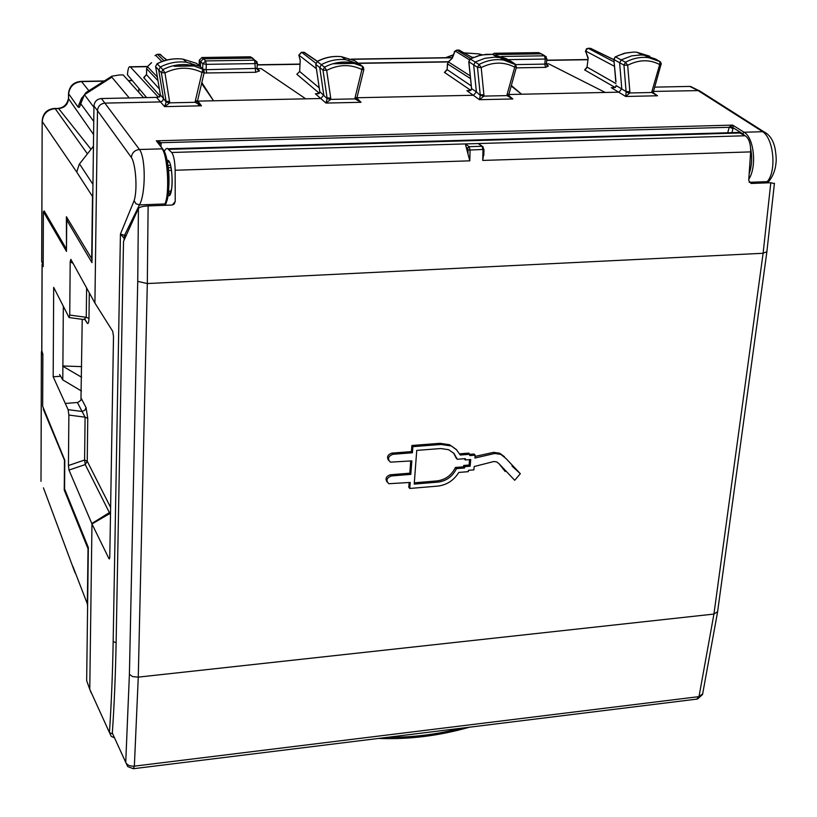 <?xml version="1.0" encoding="UTF-8"?>
<svg xmlns="http://www.w3.org/2000/svg" width="817" height="817" viewBox="0 0 817 817"><rect width="100%" height="100%" fill="white"/><g stroke="black" fill="none" stroke-linecap="round" stroke-linejoin="round"><path stroke-width="1.23" d="M66.483 248.562L66.402 216.719M64.798 460.962L43.393 409.44L43.965 409.409M65.013 489.996L64.247 490.057L64.472 460.982M92.015 259.224L66.412 216.719M54.331 108.416L55.188 108.651C47.345 109.57 43.025 113.88 42.239 121.59L76.727 172.05L92.484 196.448L91.688 259.234M43.189 265.025L41.698 260.868M66.157 248.572L44.149 210.868L44.138 212.992M42.852 355.099L41.442 352.137L41.003 481.346L41.381 351.984M75.072 572.84L43.444 487.82M72.897 566.436L87.337 603.814L88.032 548.799L64.247 490.057M43.393 408.02L43.393 409.44M143.373 97.417L123.204 74.929L119.313 74.99L111.898 76.175L111.837 77.176L129.26 97.958M92.842 193.476L92.484 196.448M93.444 146.182L79.218 164.288L76.727 172.05M41.759 262.063L42.167 120.65C43.015 113.083 47.274 108.998 54.943 108.416L58.65 108.579C64.604 107.864 67.903 104.576 68.546 98.694L68.577 94.537C69.394 86.786 73.724 82.466 81.547 81.577L103.596 81.189M59.61 374.513L62.786 379.915L81.434 390.996M62.786 379.915L62.889 366.282L81.588 377.229M64.625 308.877L63.318 308.162L63.328 306.334M87.337 603.814L87.603 606.326M41.759 350.319L41.442 352.137M198.378 105.097L200.042 105.056M111.837 77.176L84.447 94.69L93.935 107.333M62.889 366.282L63.318 308.162M408.776 58.395L414.137 58.181M80.842 100.471L80.199 105.74L79.157 107.436L78.003 106.986L81.659 97.989M80.658 81.373L81.547 81.577L88.818 90.656M391.088 58.528L397.818 58.518M81.2 99.511L80.76 103.728L84.447 94.69L86.04 92.525L111.898 76.175M86.663 92.107L81.455 98.52M146.386 97.325L143.026 97.672M81.7 366.629L62.715 365.975M200.441 66.667L200.594 61.622L203.413 58.814L205.68 60.928L254.628 60.182L255.68 72.284L259.561 70.834L257.13 68.638L261.144 68.577L305.742 98.826L213.554 100.797L201.595 83.518M201.819 82.568L213.554 100.797L197.479 101.104M546.399 63.889L548.707 63.859L605.244 92.454L521.603 94.231L511.146 85.979M511.289 85.458L521.603 94.231L508.756 94.506M458.694 50.092L472.757 57.639M456.621 50.113L459.348 50.133L461.033 51.226M587.934 58.191L585.564 50.981L588.189 57.936L587.066 66.902L588.189 57.936M587.862 48.285L585.564 50.981L614.476 66.33M300.196 60.376L298.869 55.096L300.217 59.998L299.655 71.498L296.847 74.276L319.161 93.107M301.391 52.278L298.869 55.096L316.373 68.71M159.591 54.259L166.923 60.019M157.242 54.341L160.295 54.331L162.512 56.587M589.854 48.264L591.804 48.928M585.248 69.588L587.26 67.219L615.936 83.589M154.995 55.668L157.487 54.29L159.826 54.29L166.607 60.09M303.577 52.257L305.834 53.401M454.303 51.706L456.897 50.113L459.052 50.123L472.604 57.701M451.73 58.446L455.1 50.95L452.342 58.14L448.451 61.98L470.194 75.858M445.132 72.059L447.144 69.608L447.43 63.746M144.538 77.339L143.68 77.605L146.549 74.459M358.704 63.358L448.206 61.939L447.573 63.9L448.237 61.908L452.342 58.14M146.692 68.465L147.448 66.657L151.574 62.715M468.744 61.622L471.593 88.624L476.382 91.892L473.676 65.033L475.331 61.969L484.757 58.344L494.469 57.149L500.055 57.609L511.493 61.592L506.152 58.61L492.488 54.371L497.676 57.313M470.051 58.947L468.876 61.755L470.388 58.967L478.108 55.822L486.115 54.331L492.488 54.371L481.162 54.953L470.132 58.906L479.048 64.461C487.146 60.284 495.388 58.824 503.772 60.09L515.997 64.86M508.991 96.232L512.831 98.959L506.918 95.609L483.889 96.11L480.233 95.375L476.382 91.892L473.523 95.262L356.958 97.744M471.052 84.284L471.593 89.165L470.745 90.483L466.864 90.677L479.477 99.694L483.889 96.11L483.909 94.833L480.233 94.731L477.485 67.351L479.048 64.461L481.193 67.556L477.485 67.351L468.876 61.755L471.184 84.417M470.745 90.483L470.96 89.86L467.671 90.718M660.596 62.061L655.765 59.1L644.552 55.28L641.049 54.964L631.807 55.832L621.257 59.835L619.623 62.858L621.798 88.839L618.98 92.158L605.244 92.454M615.16 56.914L614.098 59.661L623.943 65.105L626.139 92.26L629.815 92.975L625.72 96.467L626.139 92.26M611.392 87.725L615.354 87.521L616.284 85.662L626.149 91.596L629.856 91.657L629.815 92.975L651.762 92.505L657.522 95.773L653.569 93.036M613.894 59.467L615.783 81.71M615.538 86.868L615.354 87.521M649.729 56.21L636.657 52.196L633.604 52.063L624.3 53.268L615.252 56.863L613.873 59.263L615.987 81.904M360.154 64.431L345.805 59.702C337.39 58.855 329.251 60.489 321.387 64.614L319.774 67.791L323.777 95.027L320.867 98.51L305.742 98.826M355.252 61.03L362.534 66.361L351.851 62.674C342.517 61.05 333.407 62.552 324.533 67.178L323.001 70.16L315.791 64.41L319.794 91.657L327.106 98.643L330.732 99.388L325.983 103.075L327.106 98.643M354.772 60.713L341.404 56.669C333.081 55.832 325.033 57.445 317.262 61.53L315.791 64.41L317.262 61.53L324.533 67.178L326.667 70.344L323.001 70.16L327.076 97.938L330.701 98.02L330.732 99.388L354.915 98.877L361.012 102.299L356.917 98.203M315.393 93.792L319.028 93.598L319.815 92.239L319.171 87.644M315.73 64.339L319.233 87.715M319.273 93.005L319.028 93.598M317.016 61.489L317.067 61.459C324.9 57.364 333.009 55.77 341.404 56.669L345.805 59.702M197.418 101.706L201.462 105.812L195.192 102.299L169.762 102.85L166.157 102.074L163.441 98.387L162.767 100.818L160.489 101.921L105.015 103.105C100.501 103.647 97.989 106.159 97.478 110.622L93.955 105.985C94.455 101.553 96.947 99.061 101.431 98.53L156.517 97.397L159.683 96.866L160.357 94.915L163.441 98.387L158.743 70.201L160.387 66.984C168.762 62.735 177.483 61.163 186.531 62.255L200.328 66.545L196.519 63.328M155.628 66.422L157.15 63.797C165.432 59.6 174.052 58.048 182.998 59.141L196.642 63.389M160.316 94.609L155.659 66.728L161.347 72.652L162.889 69.619L157.027 63.726C165.34 59.529 174.001 57.997 182.998 59.141L186.531 62.255M155.659 66.718L160.306 94.619M160.346 95.405L159.683 96.866M155.608 66.453L157.007 63.879M158.529 97.049L157.242 97.284M494.336 53.248L492.569 54.382M538.301 52.615L494.683 53.289L496.634 54.494L541.089 53.84L542.815 54.668M250.125 56.812L252.627 58.13M201.83 57.558L203.413 58.814L252.198 58.099L254.72 60.182M547.798 65.83L547.267 65.84M258.846 70.66L258.254 70.671M69.322 317.568L83.732 319.539L86.265 317.313L69.741 315.056L69.067 317.537L53.687 287.359L53.176 376.78L60.642 376.269M82.221 319.335L80.954 400.187L77.87 402.454L65.299 403.455L53.176 376.78M68.322 219.936L66.718 220.008L66.463 251.37L43.383 211.695L43.178 266.577L42.249 263.094M42.055 264.402L41.759 350.534L42.862 354.159L42.668 406.233L64.798 460.247L64.574 488.923L88.348 547.533L86.663 680.663L87.828 683.9M91.187 692.836L89.768 689.303L91.964 523.932L109.846 513.546L85.234 464.556L68.996 470.081L91.964 523.932M693.572 87.981L689.752 86.418L654.662 87.143M767.102 133.825L699.138 90.585L653.426 91.433M699.138 90.585L702.191 92.525M114.492 737.792L111.255 736.372L109.437 732.543L112.777 734.054M86.663 680.663L89.768 689.303L109.437 732.543C111.326 704.714 112.572 674.393 113.165 641.59L120.436 234.07L134.1 200.696C137.787 189.636 135.602 163.277 131.353 157.436L97.478 110.632M109.733 557.745L108.916 558.552L109.417 558.94L109.784 556.816L113.502 336.338L112.715 331.293L94.915 303.056L97.478 110.622M108.916 558.552L92.158 524.33M134.1 200.696L135.928 203.739L139.452 204.904C145.651 194.334 145.957 157.906 139.462 149.491L101.431 98.53M769.41 180.659L769.379 180.69C773.137 175.757 775.333 169.905 775.976 163.145C776.446 160.265 776.191 155.649 775.21 149.297C773.546 140.555 769.788 134.734 763.946 131.823L762.7 131.711C774.087 139.186 776.548 171.948 767.163 181.66L766.009 182.906M767.275 182.855L769.369 180.69L767.163 181.66L749.118 182.324M126.216 235.296L124.501 235.367L124.092 238.227L120.436 234.07L124.501 235.367L139.452 204.904L164.901 203.964C169.783 194.385 167.802 155.526 162.083 148.847L139.462 149.491C134.672 150.114 131.966 152.759 131.353 157.436M748.821 179.148C757.032 166.944 754.06 137.542 744.083 132.242L762.7 131.711L697.943 90.483L689.752 86.418M170.487 165.33L167.873 165.412M171.019 167.679L168.169 167.771M171.468 170.355L168.445 170.447M731.909 132.65L733.206 127.799L732.665 125.103L744.083 132.242L742.582 133.692L744.747 135.499M742.582 133.692L733.206 127.799L729.295 127.023L732.665 125.103L156.323 140.81L158.855 143.68M163.594 150.185L156.323 140.81L161.235 142.689L158.815 143.373L160.081 142.781M204.24 72.264L202.013 72.447L202.83 69.169L204.179 70.946M202.902 69.271L204.209 72.366L197.51 100.93L195.345 100.889L202.013 72.447C189.932 66.667 177.585 66.82 164.963 72.887L169.762 102.85L164.636 106.629L156.517 97.397M166.157 102.074L164.636 106.629L201.462 105.812L197.908 101.124L197.438 101.471M169.701 101.512L166.117 101.4L161.347 72.652L164.963 72.887L162.889 69.619C172.54 64.768 182.467 63.409 192.679 65.513L202.83 69.169L200.328 66.545M195.345 100.889L195.192 102.299L197.428 101.676L200.073 105.107L197.428 101.614M363.647 67.627L362.534 66.361L351.851 62.674L348.716 60.131M357.029 99.01L361.012 102.299L325.983 103.075L315.352 93.781M356.906 98.132L354.915 98.877L355.089 97.57L356.988 97.611L363.871 69.394M357.009 97.509L356.896 98.316C356.488 98.786 357.448 99.929 359.786 101.747L357.009 98.949M330.701 98.02L326.667 70.344C338.789 64.308 350.534 64.053 361.911 69.568L362.646 66.483L363.851 69.486L361.911 69.568L355.089 97.57M480.233 95.375L479.477 99.694L512.831 98.959L508.736 95.609M516.436 67.086L514.72 67.178L507.132 94.272L508.817 94.292M507.132 94.272L506.918 95.609L508.685 94.956M483.909 94.833L481.193 67.556C492.927 61.796 504.109 61.663 514.72 67.178L515.374 64.237L511.493 61.592M661.188 64.472L659.676 64.553L659.983 61.51L648.78 57.69C640.916 56.649 633.155 58.17 625.495 62.255L623.943 65.105L627.681 65.268L625.495 62.255L615.579 56.924L618.489 55.474L626.016 52.962L633.645 52.084L636.657 52.196L642.56 55.056M653.896 93.536L657.522 95.773L625.72 96.467L611.31 87.705M653.334 91.912L651.762 92.505L651.986 91.259L653.467 91.29M653.937 93.598L656.531 95.395C654.57 94.261 653.508 93.148 653.324 92.055L661.259 63.532L660.197 61.704L648.78 57.69L644.552 55.28M138.757 92.28L138.839 88.359M93.955 105.985L91.964 262.645L66.718 220.008M146.611 97.601L127.432 74.776C127.901 68.873 128.82 66.197 130.209 66.759L158.202 97.009M587.147 59.539L587.821 59.396M110.612 507.418L87.235 461.248L85.234 464.556L84.59 460.022L68.434 465.527L68.996 470.081M68.434 465.527L68.873 415.067L68.117 409.664L65.299 403.455M69.741 315.056L70.201 261.624L70.844 259.326L94.915 303.046M86.03 407.52L87.756 418.365L87.235 461.248L84.59 460.022L85.091 417.181L82.068 411.472L84.856 410.195L86.03 407.52L81.353 398.573M84.897 319.631L87.041 322.827C88.073 324.512 88.726 323.042 88.982 318.405L89.298 292.854M483.756 153.422L482.724 160.428L482.99 149.634L482.071 146.284L478.211 143.557L481.376 145.794M766.887 251.687L763.109 253.27L770.809 182.722L751.089 183.457L748.719 180.434L750.649 151.891C750.782 143.792 748.985 138.42 745.237 135.765L738.762 132.456L733.053 133.181M133.763 768.664L696.666 699.138L699.005 696.625L713.935 614.067L763.109 253.27L147.315 283.55L148.122 205.915L172.07 205.026L174.113 204.127L175.226 201.493L175.144 170.242C174.909 161.368 173.766 155.444 171.733 152.473L167.342 148.347L165.585 149.143L164.268 151.359M478.211 143.557L465.333 143.925L469.806 160.837L175.144 170.242M113.961 736.638L112.338 733.084C114.247 705.183 115.514 674.801 116.137 641.948L123.51 241.423L138.43 208.406C139.513 207.038 142.75 206.211 148.122 205.915M410.737 460.972L409.828 473.186L390.383 474.769L391.343 475.964C386.594 477.914 385.757 480.498 388.81 483.725L410.216 482.428L409.766 488.464L437.718 486.105C446.746 485.012 453.772 480.447 458.797 472.44L468.325 471.654L468.447 470.316L473.88 469.877L474.166 466.538L493.917 461.503L496.716 461.911L499.105 463.811L514.72 480.294L520.327 473.707L511.973 466.047M388.718 460.543C386.461 457.142 387.524 454.671 391.905 453.118L411.431 451.597L411.88 445.49L440.016 443.314L449.595 444.724L456.795 449.983M459.644 453.833L468.764 453.108L469.816 454.272L469.704 455.61L475.157 455.181L474.902 458.051L494.673 453.496L500.75 454.364L506.08 458.603L520.327 473.707M469.806 454.354L474.095 454.017L475.157 455.181M475.045 456.427L493.591 452.342L499.657 453.21L504.406 456.652M505.182 471.511L499.105 463.811M409.766 488.464L408.786 487.249L409.133 482.52M387.176 482.112C384.97 478.752 386.043 476.311 390.383 474.769M414.311 482.806L437.024 480.917L438.035 482.112C446.47 480.978 452.598 476.485 456.437 468.652L464.587 467.988L464.699 466.65L470.143 466.211L470.715 459.522L465.261 459.961L465.373 458.623L457.214 459.277L454.048 453.496L448.615 449.697L440.71 448.533L416.741 450.402L414.209 484.093L438.035 482.112M469.561 459.614L469.101 465.036L463.658 465.476L463.545 466.813L455.406 467.477C451.576 475.3 445.449 479.783 437.024 480.917M464.23 458.715L465.261 459.961M453.547 452.975L456.182 458.102L456.815 458.051M112.338 733.084L125.736 762.373C127.105 765.141 129.974 766.397 134.356 766.152L138.267 677.13L132.681 676.629L129.403 674.321L125.736 762.373L127.758 766.612L133.345 768.715L134.356 766.152L699.005 696.625L702.712 693.827M774.404 183.631L770.809 182.722M449.595 444.724L456.356 449.544L460.247 455.028L469.816 454.272M450.627 445.878L441.037 444.479L412.871 446.654L411.88 445.49M411.431 451.597L412.422 452.761L412.871 446.654M391.905 453.118L392.875 454.293L412.422 452.761M392.875 454.293C388.075 456.274 387.248 458.888 390.403 462.146L411.819 460.89L410.808 474.371L391.343 475.964M409.828 473.186L410.808 474.371M469.101 465.036L470.143 466.211M463.658 465.476L464.699 466.65M463.545 466.813L464.587 467.988M455.406 467.477L456.437 468.652M456.182 458.102L457.214 459.277M79.504 163.9L92.964 184.356M90.942 149.205L58.65 108.579L55.188 108.651L87.317 153.708M451.975 57.782L351.759 59.304M128.412 80.74L132.385 80.669M472.461 57.476L473.155 57.466M80.505 104.719L80.76 103.728L93.761 121.447M93.587 134.55L68.546 98.694L68.475 94.374M78.003 106.986L68.485 93.598C69.374 85.989 73.653 81.914 81.332 81.373L103.943 80.975M57.772 108.355L58.405 108.334C63.838 107.65 67.188 104.372 68.424 98.5M446.113 57.701L453.006 55.117M464.383 52.952L478.813 53.891L482.224 54.759M614.098 61.918L588.26 48.315L590.262 48.285L613.914 59.764M164.033 60.826L157.528 54.32L155.526 55.168L161.889 61.571M315.74 63.144L301.677 52.319L303.873 52.288L317.21 61.387M470.694 58.61L456.958 50.143L455.1 50.95L469.203 59.682M471.215 85.887L447.144 69.608L447.573 63.9L470.48 78.585M159.376 88.961L146.539 74.745L146.672 68.761L157.987 80.669M470.551 90.166L444.397 72.345M584.563 69.884L614.864 87.317M299.655 71.498L319.202 87.828M160.142 96.049L143.68 77.605M147.53 66.749L157.385 77.064M471.593 89.165L471.46 88.461M616.079 85.438L616.263 86.224M352.423 62.582L350.718 61.755M319.733 91.565L319.815 92.239M194.354 65.248L190.964 63.716M501.556 56.465L544.469 55.811L540.262 53.309M199.328 60.111L202.136 57.537L250.4 56.843L257.069 61.918M507.439 59.651L545.276 59.059L544.469 55.811L546.277 56.741M546.42 63.624L544.806 64.114L545.276 59.059L546.89 58.599M252.708 58.14L257.284 63.154L257.069 68.403L206.119 69.68L206.292 64.349L202.851 63.746L205.68 60.928L206.292 64.349L255.261 63.593L257.294 62.991M202.677 69.016L202.851 63.746L199.317 60.335L199.205 65.595M515.782 64.594L544.806 64.114L545.593 67.362L548.421 65.993L546.563 64.849M545.593 67.362L516.211 67.862M546.757 65.258L548.421 65.993M257.181 69.271L258.969 70.773L257.079 68.25M255.68 72.284L204.066 73.009M202.739 69.077L206.119 69.68L206.721 73.111M257.151 69.128L259.561 70.834M113.165 641.59L116.116 642.693M749.25 173.439C751.875 165.708 752.334 157.385 750.649 148.48M164.309 205.312L166.086 203.3C169.783 193.098 171.284 163.022 162.614 148.929L157.201 141.382M124.94 238.186L124.092 238.227L124.051 240.198M166.219 203.004L165.218 205.281M166.249 202.453C170.865 193.374 169.007 156.67 163.594 150.338M733.023 128.688L729.295 127.023M727.712 132.773L729.234 127.319L161.235 142.689M160.898 146.529L161.215 143.006L158.937 143.802M629.856 91.657L627.681 65.268C638.986 59.529 649.648 59.294 659.676 64.553L651.986 91.259M587.78 59.723L546.726 60.376M355.048 63.409L332.825 63.767M300.013 64.288L257.212 64.962M194.487 65.952L174.246 66.279M146.641 68.536L147.428 66.667L130.434 66.963M41.82 351.821L42.127 264.555M91.8 523.544L110.54 511.861M73.121 263.472L70.201 261.624M110.52 513.045L109.846 513.546L110.489 514.873M88.982 318.405L86.265 317.313L86.612 287.972M85.244 319.733L87.041 322.827M77.431 402.505L82.068 411.472L68.117 409.664M87.756 418.365L85.091 417.181L68.873 415.067M750.649 151.891L482.724 160.428M745.237 135.765L171.733 152.473M740.008 132.987L168.925 149.337M129.403 674.321L137.736 281.375L147.315 283.55L138.267 677.13L713.935 614.067L717.602 611.667M137.736 281.375L138.43 208.406M175.226 201.493L172.346 205.006M168.108 195.324C173.112 199.899 173.531 165.626 168.496 160.612L166.964 160.03M168.496 192.128L170.12 193.905M168.772 161.521L167.505 162.92M387.585 737.312C412.187 737.516 436.768 734.483 461.319 728.202M467.967 153.913L468.049 149.889L467.6 148.214L466.17 147.193M469.806 160.837L470.061 150.022L468.049 149.889M483.848 149.419L470.061 150.022L469.152 146.672L467.6 148.214M483.225 146.948L482.071 146.284L469.152 146.672L465.333 143.925M493.591 452.342L494.673 453.496M440.016 443.314L441.037 444.479M42.167 121.467L41.687 260.889M146.345 97.274L142.73 97.683M351.33 59.13L452.046 57.609M472.155 57.302L473.584 57.282M128.228 80.536L132.211 80.464M258.376 64.737L257.253 63.9M480.621 55.066L478.813 53.891L464.23 52.87M445.551 57.711L453.088 54.902M613.904 59.651L590.497 48.295L586.494 48.765L585.442 51.634M317.394 61.285L304.22 52.298L301.626 52.278L298.818 55.444M587.045 67.025L584.829 69.762M446.991 69.455L444.662 72.233M146.498 74.684L143.966 77.513M146.509 74.51L146.631 68.71M147.448 66.657L151.237 62.878M467.385 90.707L469.162 90.677M471.429 88.982L470.929 89.89M613.587 87.705L611.821 87.746M612.107 87.746L615.497 86.908L616.038 85.999M315.883 93.822L317.65 93.781M316.159 93.832L319.253 93.026L319.713 92.117M159.918 96.335L157.865 97.141M541.344 53.851L538.607 52.615L494.622 53.258L492.314 54.351M252.565 58.119L250.349 56.802L202.095 57.507L199.277 60.162M546.696 65.146L548.095 66.136L546.41 63.746L546.879 58.722L544.816 55.832L541.436 53.861M199.164 65.554L199.277 60.284M698.688 90.513L690.488 86.449M168.578 191.178L171.233 191.086M732.635 127.534L730.122 127.044L732.635 127.534M730.48 127.023L732.461 127.411M730.97 127.074L732.012 127.289L730.97 127.074M158.804 143.292L160.112 142.709M202.902 69.261L192.679 65.513L190.177 62.889M509.022 96.273L511.738 98.51L508.674 95.109L516.415 67.157L515.374 64.237L503.772 60.09L500.055 57.609M587.801 59.529L546.736 60.182M448.41 61.735L358.418 63.154M354.333 63.226L333.571 63.552M300.023 64.083L257.222 64.757M193.721 65.758L174.001 66.075M147.622 66.483L130.209 66.759M774.434 183.263L766.836 252.116L717.52 612.28L702.549 694.521L697.504 699.056M738.762 132.456L168.261 148.735M170.283 193.69L169.66 193.711C169.385 196.274 170.079 194.375 171.764 188.002C173.153 177.544 170.375 163.165 170.355 164.799M378.496 738.435C408.837 739.589 439.127 735.851 469.367 727.212M483.807 155.434L483.95 149.511L482.306 146.304M482.316 146.304L478.731 143.772M499.657 453.21L500.75 454.364"/></g></svg>
